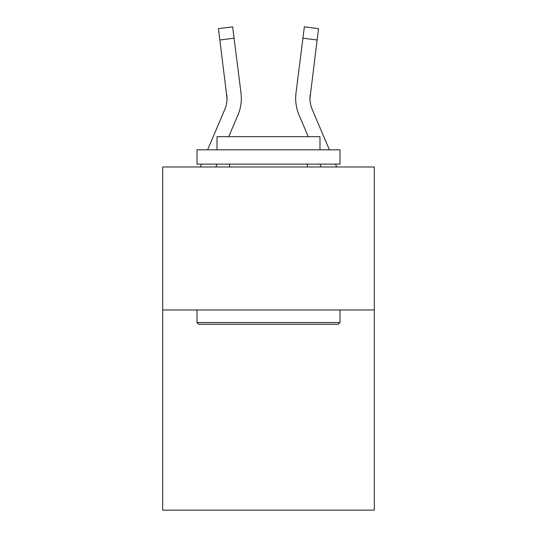 <?xml version="1.0" encoding="UTF-8"?>
<svg xmlns="http://www.w3.org/2000/svg" width="537" height="537" viewBox="0 0 537 537"><rect width="100%" height="100%" fill="white"/><g stroke="black" fill="none" stroke-linecap="round" stroke-linejoin="round"><path stroke-width="0.81" d="M374.309 309.97L374.309 510.15L162.691 510.15L162.691 166.98L374.309 166.98L374.309 309.97L162.691 309.97M207.597 149.823L224.748 109.548A28.595 28.595 -2.7 0 0 227.03 98.399L218.452 28.642L232.642 26.85L234.072 38.201L219.888 39.993M241.281 100.426L241.335 98.68M228.742 136.666L237.904 115.146A42.9 42.9 -2.7 0 0 240.992 92.968L234.072 38.201M308.258 136.666L299.096 115.146A42.9 42.9 2.7 0 1 296.008 92.968L304.358 26.85L318.548 28.642L317.112 39.993L302.928 38.201M329.403 149.823L312.252 109.548A28.595 28.595 2.7 0 1 309.97 98.392L317.112 39.993M224.748 109.548A28.595 28.595 -2.7 0 0 227.03 98.399A28.595 28.595 -2.7 0 1 224.748 109.548A28.595 28.595 -2.7 0 0 227.03 98.399A28.595 28.595 -2.7 0 1 224.748 109.548A28.595 28.595 -2.7 0 0 227.03 98.399A28.595 28.595 -2.7 0 1 224.748 109.548A28.595 28.595 -2.7 0 0 227.03 98.399A28.595 28.595 -2.7 0 1 224.748 109.548A28.595 28.595 -2.7 0 0 227.03 98.399A28.595 28.595 -2.7 0 1 224.748 109.548A28.595 28.595 -2.7 0 0 227.03 98.399A28.595 28.595 -2.7 0 1 224.748 109.548A28.595 28.595 -2.7 0 0 227.03 98.399A28.595 28.595 -2.7 0 1 224.748 109.548A28.595 28.595 -2.7 0 0 227.03 98.399A28.595 28.595 -2.7 0 1 224.748 109.548A28.595 28.595 -2.7 0 0 227.03 98.399A28.595 28.595 -2.7 0 1 224.748 109.548A28.595 28.595 -2.7 0 0 227.03 98.399A28.595 28.595 -2.7 0 1 224.748 109.548A28.595 28.595 -2.7 0 0 227.03 98.399A28.595 28.595 -2.7 0 1 224.748 109.548A28.595 28.595 -2.7 0 0 227.03 98.399A28.595 28.595 -2.7 0 1 224.748 109.548A28.595 28.595 -2.7 0 0 227.03 98.399A28.595 28.595 -2.7 0 1 224.748 109.548A28.595 28.595 -2.7 0 0 227.03 98.399A28.595 28.595 -2.7 0 1 224.748 109.548A28.595 28.595 -2.7 0 0 227.03 98.399A28.595 28.595 -2.7 0 1 224.748 109.548A28.595 28.595 -2.7 0 0 227.03 98.399A28.595 28.595 -2.7 0 1 224.748 109.548A28.595 28.595 -2.7 0 0 227.03 98.399A28.595 28.595 -2.7 0 1 224.748 109.548A28.595 28.595 -2.7 0 0 227.03 98.399A28.595 28.595 -2.7 0 1 224.748 109.548A28.595 28.595 -2.7 0 0 226.809 94.76L227.03 98.392M309.97 98.392A28.595 28.595 2.7 0 0 312.252 109.548A28.595 28.595 2.7 0 1 309.97 98.392A28.595 28.595 2.7 0 0 312.252 109.548A28.595 28.595 2.7 0 1 309.97 98.392A28.595 28.595 2.7 0 0 312.252 109.548A28.595 28.595 2.7 0 1 309.97 98.392A28.595 28.595 2.7 0 0 312.252 109.548A28.595 28.595 2.7 0 1 309.97 98.392A28.595 28.595 2.7 0 0 312.252 109.548A28.595 28.595 2.7 0 1 309.97 98.392A28.595 28.595 2.7 0 0 312.252 109.548A28.595 28.595 2.7 0 1 309.97 98.392A28.595 28.595 2.7 0 0 312.252 109.548A28.595 28.595 2.7 0 1 309.97 98.392A28.595 28.595 2.7 0 0 312.252 109.548A28.595 28.595 2.7 0 1 309.97 98.392A28.595 28.595 2.7 0 0 312.252 109.548A28.595 28.595 2.7 0 1 309.97 98.392A28.595 28.595 2.7 0 0 312.252 109.548A28.595 28.595 2.7 0 1 309.97 98.392A28.595 28.595 2.7 0 0 312.252 109.548A28.595 28.595 2.7 0 1 309.97 98.392A28.595 28.595 2.7 0 0 312.252 109.548A28.595 28.595 2.7 0 1 309.97 98.392A28.595 28.595 2.7 0 0 312.252 109.548A28.595 28.595 2.7 0 1 309.97 98.392A28.595 28.595 2.7 0 0 312.252 109.548A28.595 28.595 2.7 0 1 309.97 98.392A28.595 28.595 2.7 0 0 312.252 109.548A28.595 28.595 2.7 0 1 309.97 98.392A28.595 28.595 2.7 0 0 312.252 109.548A28.595 28.595 2.7 0 1 309.97 98.392A28.595 28.595 2.7 0 0 312.252 109.548A28.595 28.595 2.7 0 1 309.97 98.392L310.191 94.76A28.595 28.595 2.7 0 0 312.252 109.548A28.595 28.595 2.7 0 1 309.97 98.392L310.191 94.76M198.724 324.267L197.005 322.549L339.995 322.549L338.276 324.267L198.724 324.267M339.995 149.823L339.995 164.121L197.005 164.121L197.005 149.823L339.995 149.823M217.022 149.823L217.022 136.666L319.978 136.666L319.978 149.823M339.995 309.97L339.995 322.549M197.005 309.97L197.005 322.549M307.392 164.121L307.392 166.98M229.608 164.121L229.608 166.98M215.834 166.98L217.055 164.121M200.294 166.98L201.509 164.121M241.335 98.325L241.281 100.439L241.335 98.325M336.706 166.98L335.491 164.121M321.166 166.98L319.945 164.121M295.665 98.325L295.719 100.439L295.665 98.325M218.452 28.642L232.642 26.85M304.358 26.85L318.548 28.642"/></g></svg>
